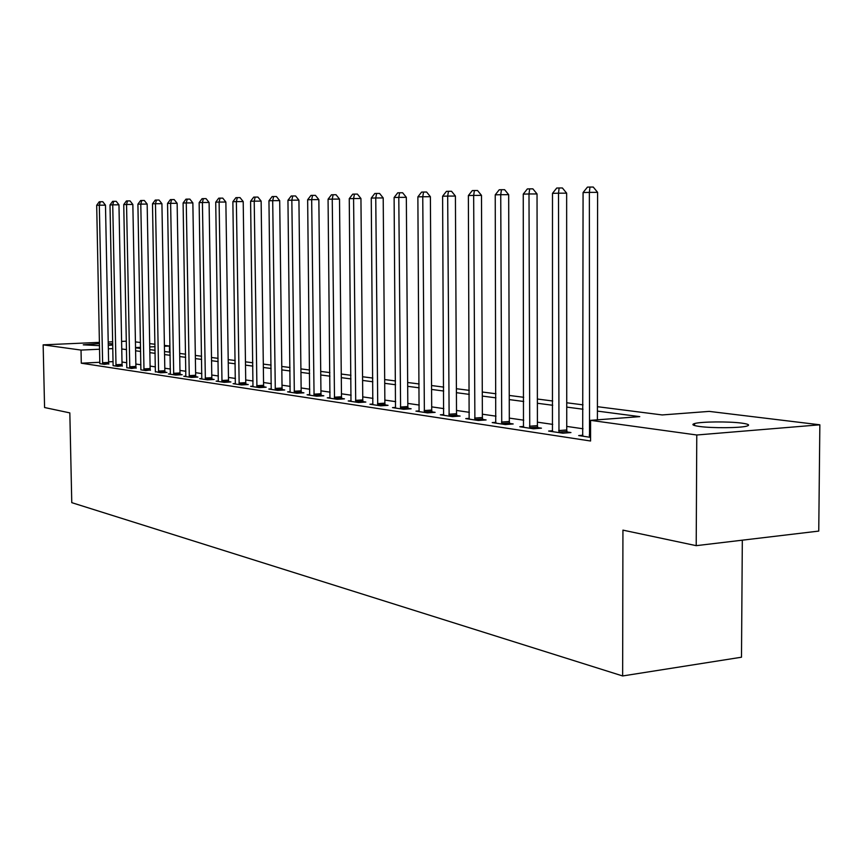 <?xml version="1.0" encoding="UTF-8"?>
<svg xmlns="http://www.w3.org/2000/svg" width="863" height="863" viewBox="0 0 863 863"><rect width="100%" height="100%" fill="white"/><g stroke="black" fill="none" stroke-linecap="round" stroke-linejoin="round"><path stroke-width="1.29" d="M699.515 426.473C692.881 425.524 691.241 424.553 694.596 423.55C700.961 421.619 728.588 421.36 741.544 423.097C748.609 424.057 750.346 425.06 746.743 426.128C740.184 428.048 711.986 428.253 699.515 426.473M99.536 345.664L83.28 344.833L99.493 343.614M108.242 343.625L112.751 343.808M742.32 540.173L741.49 657.218L622.644 675.956L71.769 502.654L69.827 412.892L44.574 407.53L43.15 344.855L99.461 342.374M135.426 341.899L140.464 342.503M149.687 343.625L155.016 344.272M164.402 345.405L169.428 346.02L164.412 346.246M169.536 352.158L169.428 346.02M597.412 406.689L662.201 414.941L709.213 411.392L819.85 424.801L696.775 434.995L590.572 420.346L639.763 416.635L597.412 411.101M696.775 434.995L696.204 545.664L818.75 531.09L819.85 424.801M99.871 362.277L81.295 363.204L590.562 441.004L590.572 420.346M583.01 428.771L566.743 426.408M552.73 424.38L537.412 422.169M523.744 420.184L509.31 418.102M495.988 416.171L482.363 414.197M469.364 412.32L456.516 410.454M443.809 408.62L431.683 406.861M419.267 405.06L407.811 403.409M395.686 401.651L384.855 400.087M372.989 398.361L362.751 396.883M351.133 395.2L341.457 393.798M330.087 392.158L320.928 390.831M309.795 389.213L301.122 387.962M290.227 386.387L282.018 385.2M271.327 383.647L263.549 382.525M253.075 381.004L245.718 379.947M235.437 378.458L228.458 377.444M218.371 375.988L211.769 375.027M201.866 373.593L195.61 372.687M185.89 371.284L179.968 370.421M170.421 369.04L164.801 368.231M155.416 366.872L150.097 366.095M140.874 364.769L135.836 364.035M126.775 362.719L122.007 362.029M113.107 361.629L108.609 361.845M99.774 363.657L104.369 364.348L108.77 363.787M113.053 365.653L117.789 366.365L122.212 365.783M126.732 367.714L131.618 368.447L136.052 367.843M140.831 369.828L145.869 370.583L150.313 369.968M155.426 371.619L160.561 372.784L166.969 372.449L165.016 372.158M170.421 373.852L168.382 373.959L175.718 375.06L182.19 374.715L180.184 374.413M185.89 376.16L183.787 376.279L191.359 377.411L197.907 377.055L195.836 376.743M201.866 378.544L199.687 378.663L207.508 379.839L214.143 379.461L211.996 379.148M218.371 381.004L216.117 381.133L224.197 382.341L230.906 381.964L228.695 381.629M235.426 383.55L233.096 383.679L241.446 384.93L248.231 384.542L245.944 384.197M253.064 386.171L250.648 386.311L259.288 387.616L266.16 387.207L263.787 386.851M271.306 388.889L268.803 389.04L277.746 390.389L284.704 389.968L282.255 389.601M290.205 391.705L287.606 391.867L296.872 393.258L303.905 392.827L301.37 392.449M309.774 394.618L307.088 394.79L316.678 396.225L323.808 395.783L321.176 395.394M330.065 397.638L327.271 397.821L337.217 399.31L344.434 398.857L341.705 398.447M351.101 400.777L348.21 400.961L358.533 402.514L365.836 402.039L362.999 401.619M372.945 404.024L369.936 404.229L380.659 405.837L388.048 405.34L385.114 404.909M395.642 407.401L392.503 407.616L403.647 409.289L411.133 408.782L408.08 408.328M419.224 410.907L415.955 411.133L427.552 412.881L435.125 412.352L431.953 411.878M443.755 414.564L440.357 414.801L452.417 416.613L460.098 416.063L456.786 415.567M469.299 418.361L465.75 418.609L478.318 420.497L486.096 419.936L482.644 419.418M495.923 422.309L492.212 422.59L505.319 424.553L513.183 423.96L509.591 423.431M523.679 426.441L519.806 426.732L533.474 428.782L541.446 428.167L537.703 427.617M552.654 430.734L548.609 431.058L562.881 433.194L570.95 432.557L567.034 431.975M582.924 435.232L578.685 435.567L590.562 437.358M108.209 341.985L112.719 341.791M121.607 341.392L126.365 341.187M696.204 545.664L622.935 530.13L622.644 675.956M81.295 363.204L81.025 350.076L43.15 344.855M112.773 344.995L108.274 345.34M112.848 348.609L108.35 348.825M99.601 349.224L81.025 350.076M583.01 409.224L566.732 407.099M552.708 405.265L537.379 403.269M523.712 401.478L509.256 399.591M495.923 397.854L482.298 396.074M469.278 394.369L456.419 392.687M443.711 391.025L431.576 389.44M419.159 387.821L407.692 386.322M395.556 384.736L384.715 383.323M372.838 381.77L362.6 380.432M350.982 378.922L341.295 377.649M329.925 376.171L320.756 374.974M309.623 373.517L300.95 372.385M290.033 370.961L281.823 369.882M271.133 368.49L263.355 367.476M252.87 366.106L245.502 365.135M235.221 363.798L228.242 362.892M218.156 361.565L211.554 360.702M201.64 359.407L195.383 358.598M185.664 357.325L179.731 356.548M170.173 355.297L164.563 354.564M155.178 353.345L149.86 352.643M140.637 351.446L135.588 350.788M126.527 349.601L121.748 348.976M135.534 347.821L140.572 348.458M149.806 349.634L155.124 350.313M164.509 351.511L170.13 352.223M179.677 353.442L185.61 354.197M195.34 355.437L201.597 356.236M211.5 357.498L218.102 358.339M228.199 359.634L235.168 360.518M245.459 361.834L252.827 362.773M263.312 364.1L271.079 365.092M281.78 366.462L289.99 367.509M300.907 368.9L309.58 370M320.712 371.424L329.882 372.589M341.263 374.035L350.95 375.276M362.568 376.753L372.816 378.059M384.682 379.569L395.524 380.961M407.66 382.503L419.127 383.959M431.554 385.545L443.69 387.099M456.398 388.717L469.267 390.356M482.277 392.018L495.912 393.755M509.246 395.448L523.701 397.293M537.369 399.03L552.708 400.993M566.732 402.773L583.01 404.855M155.06 346.678L149.752 346.915M140.55 347.336L135.534 347.573M102.503 362.751L108.619 362.449L105.48 205.167L99.321 205.2L102.654 364.089M96.688 205.275L99.256 201.769L100.313 201.737L99.321 205.2L96.688 205.275L99.817 363.334M108.619 362.449L108.835 364.132M100.313 201.737L102.773 201.715L105.48 205.167M115.858 364.736L122.05 364.423L118.965 204.811L112.729 204.855L116.02 366.106M110.011 204.919L112.632 201.359L113.711 201.327L112.729 204.855L110.011 204.919L113.096 365.329M122.05 364.423L122.276 366.139M113.711 201.327L116.203 201.316L118.965 204.811M129.633 366.786L135.89 366.462L132.848 204.455L126.548 204.488L129.795 368.167M123.743 204.563L126.408 200.95L127.53 200.917L126.548 204.488L123.743 204.563L126.785 367.379M135.89 366.462L136.117 368.21M127.53 200.917L130.054 200.906L132.848 204.455M143.819 368.9L150.14 368.566L147.163 204.078L140.788 204.121L143.992 370.303M137.907 204.197L140.615 200.529L141.769 200.486L140.788 204.121L137.907 204.197L140.885 369.483M150.14 368.566L150.378 370.346M141.769 200.486L144.315 200.475L147.163 204.078M158.447 371.068L164.844 370.734L161.92 203.69L155.469 203.733L158.619 372.492M152.492 203.808L155.254 200.087L156.451 200.054L155.469 203.733L152.492 203.808L155.362 372.007M164.844 370.734L165.092 372.546M156.451 200.054L159.029 200.033L161.92 203.69M173.539 373.312L180.011 372.967L177.142 203.301L170.626 203.334L173.711 374.769M167.551 203.42L170.367 199.633L171.597 199.59L170.626 203.334L167.551 203.42L170.356 374.262M180.011 372.967L180.259 374.822M171.597 199.59L174.197 199.58L177.142 203.301M189.116 375.632L195.653 375.276L192.859 202.891L186.268 202.934L189.288 377.099M183.096 203.01L185.955 199.17L187.228 199.126L186.268 202.934L183.096 203.01L185.825 376.581M195.653 375.276L195.912 377.163M187.228 199.126L189.871 199.116L192.859 202.891M205.189 378.026L211.813 377.66L209.094 202.471L202.417 202.503L205.372 379.515M199.148 202.589L202.061 198.684L203.377 198.641L202.417 202.503L199.148 202.589L201.791 378.976M211.813 377.66L212.082 379.58M203.377 198.641L206.041 198.63L209.094 202.471M221.802 380.497L228.501 380.119L225.869 202.028L219.105 202.071L221.996 382.007M215.728 202.158L218.706 198.188L220.065 198.145L219.105 202.071L215.728 202.158L218.296 381.457M228.501 380.119L228.781 382.082M220.065 198.145L222.762 198.134L225.869 202.028M238.975 383.043L245.75 382.654L243.204 201.575L236.365 201.618L239.17 384.596M232.87 201.715L235.912 197.67L237.303 197.627L236.365 201.618L232.87 201.715L235.34 384.013M245.75 382.654L246.041 384.671M237.303 197.627L240.043 197.616L243.204 201.575M256.732 385.685L263.593 385.286L261.133 201.111L254.218 201.155L256.926 387.26M250.594 201.252L253.7 197.131L255.157 197.088L254.218 201.155L250.594 201.252L252.978 386.667M263.593 385.286L263.884 387.336M255.157 197.088L257.918 197.077L261.133 201.111M275.103 388.415L282.05 388.005L279.698 200.626L272.697 200.669L275.308 390.022M268.954 200.766L272.115 196.581L273.625 196.537L272.697 200.669L268.954 200.766L271.219 389.407M282.05 388.005L282.352 390.108M273.625 196.537L276.419 196.527L279.698 200.626M294.132 391.241L301.165 390.82L298.922 200.13L291.834 200.173L294.348 392.881M287.951 200.27L291.187 196.009L292.751 195.966L291.834 200.173L287.951 200.27L290.108 392.244M301.165 390.82L301.478 392.978M292.751 195.966L295.578 195.955L298.922 200.13M313.852 394.175L320.96 393.733L318.846 199.612L311.672 199.644L314.067 395.837M307.649 199.752L310.96 195.416L312.568 195.372L311.672 199.644L307.649 199.752L309.666 395.178M320.96 393.733L321.284 395.944M312.568 195.372L315.437 195.362L318.846 199.612M334.283 397.217L341.489 396.764L339.504 199.073L332.244 199.116L334.51 398.911M328.069 199.224L331.446 194.801L333.118 194.758L332.244 199.116L328.069 199.224L329.946 398.221M341.489 396.764L341.824 399.019M333.118 194.758L336.031 194.736L339.504 199.073M355.48 400.367L362.773 399.903L360.939 198.512L353.582 198.555L355.718 402.093M349.256 198.663L352.719 194.164L354.445 194.11L353.582 198.555L349.256 198.663L350.982 401.381M362.773 399.903L363.129 402.212M354.445 194.11L357.39 194.099L360.939 198.512M377.498 403.636L384.876 403.15L383.204 197.94L375.75 197.972L377.735 405.394M371.252 198.091L374.79 193.506L376.592 193.452L375.75 197.972L371.252 198.091L372.827 404.661M384.876 403.15L385.243 405.534M376.592 193.452L379.58 193.441L383.204 197.94M400.356 407.045L407.832 406.538L406.333 197.336L398.792 197.368L400.605 408.835M394.111 197.498L397.735 192.816L399.612 192.762L398.792 197.368L394.111 197.498L395.502 408.07M407.832 406.538L408.221 408.976M399.612 192.762L402.622 192.751L406.333 197.336M424.132 410.572L431.705 410.054L430.389 196.71L422.751 196.742L424.38 412.406M417.875 196.872L421.597 192.104L423.55 192.039L422.751 196.742L417.875 196.872L419.084 411.608M431.705 410.054L432.104 412.557M423.55 192.039L426.602 192.028L430.389 196.71M448.868 414.251L456.527 413.711L455.416 196.052L447.681 196.095L449.127 416.117M442.611 196.225L446.419 191.359L448.458 191.295L447.681 196.095L442.611 196.225L443.604 415.286M456.527 413.711L456.948 416.29M448.458 191.295L451.543 191.284L455.416 196.052M474.618 418.08L482.385 417.519L481.489 195.383L473.658 195.416L474.887 419.979M468.372 195.556L472.288 190.583L474.402 190.518L473.658 195.416L468.372 195.556L469.138 419.116M482.385 417.519L482.816 420.173M474.402 190.518L477.53 190.507L481.489 195.383M501.457 422.072L509.321 421.489L508.674 194.671L500.734 194.704L501.737 424.013M495.233 194.844L499.235 189.774L501.446 189.709L500.734 194.704L495.233 194.844L495.74 423.118M509.321 421.489L509.774 424.218M501.446 189.709L504.618 189.698L508.674 194.671M529.451 426.236L537.412 425.632L537.034 193.938L528.997 193.97L529.742 428.221M523.248 194.121L527.358 188.932L529.666 188.857L528.997 193.97L523.248 194.121L523.485 427.282M537.412 425.632L537.897 428.436M529.666 188.857L532.881 188.857L537.034 193.938M558.685 430.583L566.743 429.957L566.646 193.161L558.501 193.193L558.976 432.611M552.493 193.355L556.732 188.048L559.138 187.972L558.501 193.193L552.493 193.355L552.449 431.629M566.743 429.957L567.239 432.848M559.138 187.972L562.396 187.972L566.646 193.161M597.401 419.839L597.606 192.352L589.364 192.384L589.526 437.196M583.075 192.546L587.433 187.131L589.947 187.055L589.364 192.384L583.075 192.546L582.698 436.171M589.947 187.055L593.248 187.044L597.606 192.352M102.589 363.755L108.716 363.442M115.966 365.75L122.147 365.437M129.73 367.811L135.987 367.498M143.916 369.936L150.248 369.612M158.555 372.136L164.952 371.791M173.646 374.391L180.119 374.046M189.224 376.721L195.761 376.365M205.297 379.137L211.92 378.771M221.92 381.619L228.619 381.241M239.094 384.197L245.869 383.808M256.85 386.851L263.711 386.451M275.232 389.612L282.169 389.191M294.261 392.46L301.284 392.029M313.981 395.416L321.09 394.974M334.413 398.469L341.619 398.016M355.621 401.651L362.913 401.176M377.638 404.941L385.017 404.456M400.508 408.372L407.983 407.865M424.283 411.931L431.845 411.414M449.019 415.642L456.678 415.092M474.779 419.494L482.536 418.933M501.619 423.517L509.483 422.935M529.623 427.714L537.584 427.099M558.857 432.093L566.915 431.457M589.224 435.125L590.562 435.017M589.407 436.667L590.562 436.57M694.596 423.55L694.586 425.545"/></g></svg>
